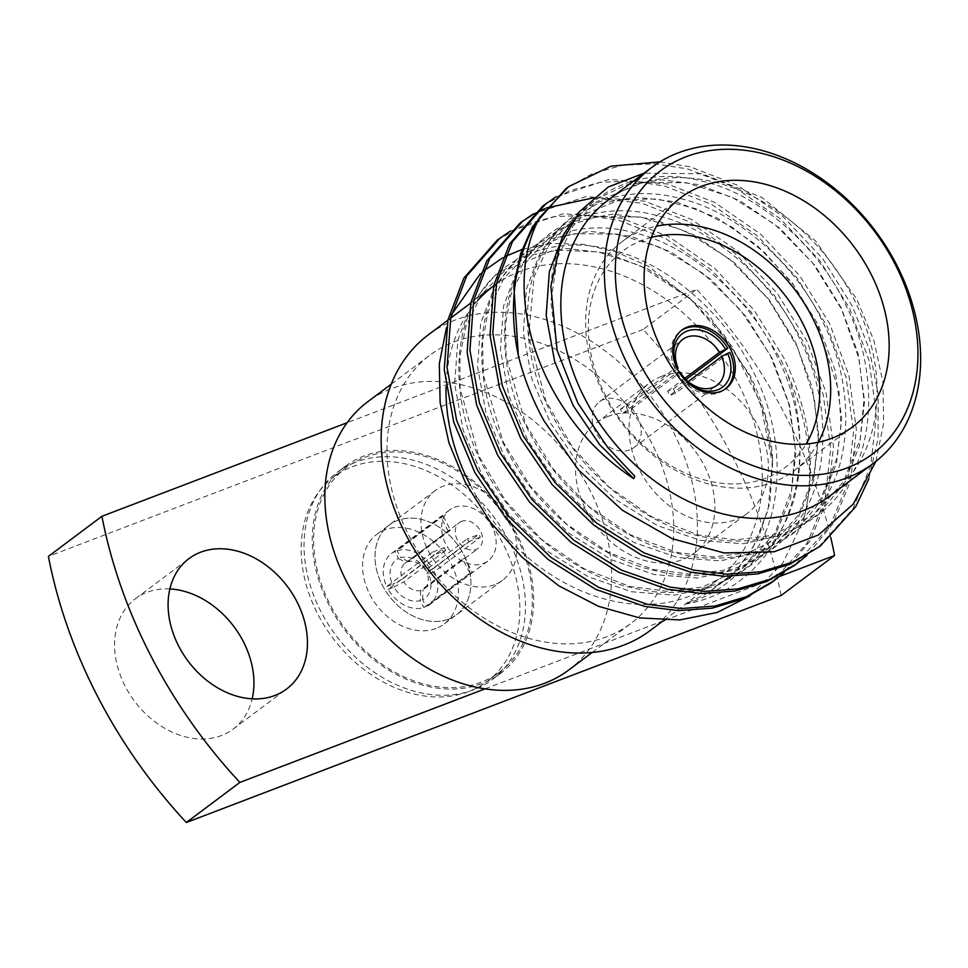 <?xml version="1.0" encoding="UTF-8"?>
<svg xmlns="http://www.w3.org/2000/svg" width="968" height="968" viewBox="0 0 968 968"><rect width="100%" height="100%" fill="white"/><g stroke="black" fill="none" stroke-linecap="round" stroke-linejoin="round"><path stroke-width="0.73" stroke-dasharray="4.84 3.63" d="M448.535 619.121A56.084 42.773 -126.8 0 1 385.337 590.492A56.084 42.773 -126.8 0 1 389.354 524.922A56.084 42.773 -126.8 0 1 397.412 520.494A56.084 42.773 -126.8 0 1 460.611 549.11A56.084 42.773 -126.8 0 1 456.594 614.68A56.084 42.773 -126.8 0 1 448.535 619.121A56.084 42.773 -126.8 0 1 385.337 590.492A56.084 42.773 -126.8 0 1 389.354 524.922A56.084 42.773 -126.8 0 1 397.412 520.494A56.084 42.773 -126.8 0 1 460.611 549.11A56.084 42.773 -126.8 0 1 456.594 614.68A56.084 42.773 -126.8 0 1 448.535 619.121M494.454 584.708A56.084 42.773 -126.8 0 1 431.268 556.08A56.084 42.773 -126.8 0 1 435.273 490.522A56.084 42.773 -126.8 0 1 443.332 486.081A56.084 42.773 -126.8 0 1 506.53 514.71A56.084 42.773 -126.8 0 1 502.525 580.28A56.084 42.773 -126.8 0 1 494.454 584.708M473.727 689.773A129.41 98.7 -126.8 0 1 327.886 623.719A129.41 98.7 -126.8 0 1 337.142 472.408A129.41 98.7 -126.8 0 1 355.752 462.172A129.41 98.7 -126.8 0 1 501.581 528.238A129.41 98.7 -126.8 0 1 492.337 679.548A129.41 98.7 -126.8 0 1 473.727 689.773M481.955 683.602A129.41 98.7 -126.8 0 1 336.126 617.548A129.41 98.7 -126.8 0 1 345.382 466.237A129.41 98.7 -126.8 0 1 363.98 456.001A129.41 98.7 -126.8 0 1 509.821 522.054A129.41 98.7 -126.8 0 1 500.565 673.377A129.41 98.7 -126.8 0 1 481.955 683.602M628.426 411.194A28.653 21.853 -126.8 0 1 626.248 406.996L620.476 409.198A36.602 27.915 53.2 0 0 622.642 413.396L628.426 411.194L680.322 372.305M677.237 368.796L626.248 406.996M629.757 449.854A28.653 21.853 -126.8 0 1 597.474 435.225A28.653 21.853 -126.8 0 1 599.531 401.732A28.653 21.853 -126.8 0 1 603.645 399.469A28.653 21.853 -126.8 0 1 635.928 414.086A28.653 21.853 -126.8 0 1 633.883 447.579A28.653 21.853 -126.8 0 1 629.757 449.854M620.476 409.198L674.841 368.457A36.602 27.915 53.2 0 1 680.431 331.177L682.077 329.943M622.642 413.396L677.019 372.656A36.602 27.915 53.2 0 0 719.067 392.657A36.602 27.915 53.2 0 0 724.33 389.765A36.602 27.915 53.2 0 0 725.141 389.124M681.266 330.572A36.602 27.915 53.2 0 0 680.431 331.177M818.323 442.267A143.24 109.239 -126.8 0 1 794.026 470.775A143.24 109.239 -126.8 0 1 773.432 482.1A143.24 109.239 -126.8 0 1 612.018 408.992A143.24 109.239 -126.8 0 1 622.267 241.516A143.24 109.239 -126.8 0 1 642.861 230.19A143.24 109.239 -126.8 0 1 656.449 226.209M651.343 237.414A135.278 103.177 53.2 0 0 642.365 240.282A135.278 103.177 53.2 0 0 606.077 396.614A135.278 103.177 53.2 0 0 765.688 478.192A135.278 103.177 53.2 0 0 806.138 444.022M408.992 535.655A167.609 127.824 53.2 0 0 630.858 623.489A167.609 127.824 53.2 0 0 651.718 443.041A167.609 127.824 53.2 0 0 429.865 355.208A167.609 127.824 53.2 0 0 408.992 535.655M650.109 630.591A184.84 140.977 53.2 0 0 673.123 431.595A184.84 140.977 53.2 0 0 428.449 334.734M829.794 495.979A184.84 140.977 53.2 0 0 852.796 296.97A184.84 140.977 53.2 0 0 608.134 200.122M470.303 485.137A184.84 140.977 53.2 0 0 714.977 581.998A184.84 140.977 53.2 0 0 737.991 382.989A184.84 140.977 53.2 0 0 493.317 286.141M568.748 670.025A167.609 127.824 53.2 0 0 589.415 649.032A167.609 127.824 53.2 0 0 589.609 489.566A167.609 127.824 53.2 0 0 451.475 382.904L347.089 422.738M169.848 588.931A81.457 62.121 53.2 0 0 147.124 592.295A81.457 62.121 53.2 0 0 135.423 598.732A81.457 62.121 53.2 0 0 129.591 693.983A81.457 62.121 53.2 0 0 221.382 735.559A81.457 62.121 53.2 0 0 233.094 729.11A81.457 62.121 53.2 0 0 252.176 698.823M661.604 376.31A81.457 62.121 53.2 0 0 649.891 382.747A81.457 62.121 53.2 0 0 644.059 477.986A81.457 62.121 53.2 0 0 735.849 519.562A81.457 62.121 53.2 0 0 747.562 513.125A81.457 62.121 53.2 0 0 753.394 417.886A81.457 62.121 53.2 0 0 661.604 376.31M608.086 416.397A81.457 62.121 53.2 0 0 596.373 422.834A81.457 62.121 53.2 0 0 590.553 518.074A81.457 62.121 53.2 0 0 682.343 559.649A81.457 62.121 53.2 0 0 694.056 553.212A81.457 62.121 53.2 0 0 699.876 457.973A81.457 62.121 53.2 0 0 608.086 416.397M875.895 461.373L883.651 423.306L882.937 382.263L873.838 340.276L856.716 299.088L815.613 240.996L761.816 197.399L702.066 173.768L644.047 173.199M522.054 249.429L551.699 243.452L583.317 244.299L616.071 251.958L648.318 266.212L707.1 312.543L750.575 376.262C763.909 404.031 771.29 432.357 772.718 461.24L769.814 503.13L757.593 540.18L736.527 570.769L707.874 592.948L685.187 604.153C779.034 588.314 823.647 477.127 787.311 373.575A219.3 167.258 53.2 0 1 803.295 520.724L782.58 563.424L750.309 595.683M565.905 188.687L592.38 173.635L622.569 165.238L654.864 163.798L687.51 168.928L734.543 187.284L780.317 218.768L819.908 260.755L849.662 308.502L868.962 360.229L876.463 414.461L870.728 465.608L853.014 508.66L817.452 548.275M659.97 161.862L690.305 166.835L737.338 185.191L783.112 216.675L822.703 258.662L852.457 306.408L869.276 349.158L878.206 394.279L878.036 438.564L868.865 478.821M497.249 240.124L523.724 225.072L553.914 216.663L586.209 215.235L618.854 220.365L665.887 238.709L711.661 270.205L751.253 312.192L781.007 359.927L787.311 373.575M510.487 231.025L563.291 213.71L621.65 218.272L668.694 236.615L714.457 268.112L754.048 310.099L783.802 357.833C810.664 413.167 817.173 467.459 803.295 520.724M593.009 197.932L641.748 203.219L688.78 221.575L734.543 253.059L774.146 295.046L803.888 342.793L823.199 394.521L830.689 448.753L824.966 499.899L807.251 542.951L771.69 582.567M533.368 213.892L586.172 196.564L644.543 201.126L691.575 219.47L737.338 250.966L776.941 292.953L806.683 340.688L825.994 392.427L833.484 446.659L827.761 497.794L810.047 540.858L784.177 572.487M543.024 205.833L569.499 190.781L599.688 182.383L631.971 180.943L664.629 186.074L711.661 204.429L757.424 235.914L797.027 277.901L826.781 325.647L846.08 377.375L853.57 431.607L847.847 482.754L830.133 525.806L794.571 565.421M556.249 196.746L609.066 179.419L667.424 183.981L714.457 202.336L760.219 233.82L799.822 275.807L829.576 323.554L848.875 375.281L856.365 429.514L850.642 480.648L832.928 523.712L807.058 555.342M520.143 222.979L521.546 221.938M532.085 215.09L533.622 214.218M545.057 208.58L546.714 207.878M432.781 552.026L444.336 547.622L402.398 579.045A15.972 12.185 -126.8 0 1 405.06 563.267A15.972 12.185 -126.8 0 1 406.233 562.505L448.172 531.093L440.9 517.057A31.896 24.321 53.2 0 1 442.037 516.585A31.896 24.321 53.2 0 1 443.211 516.186L397.146 550.683A31.896 24.321 -126.8 0 1 432.853 568.93L478.918 534.433A31.896 24.321 53.2 0 1 480.358 537.228L434.305 571.737A31.896 24.321 -126.8 0 1 429.647 604.661A31.896 24.321 -126.8 0 1 426.186 606.706L472.251 572.197A31.896 24.321 53.2 0 1 471.113 572.681A31.896 24.321 53.2 0 1 469.94 573.08L423.887 607.589A31.896 24.321 -126.8 0 1 388.18 589.331L434.233 554.833A31.896 24.321 53.2 0 1 432.781 552.026L386.728 586.535A31.896 24.321 -126.8 0 1 391.399 553.611A31.896 24.321 -126.8 0 1 394.847 551.566L440.9 517.057M444.336 547.622A15.972 12.185 53.2 0 0 445.788 550.417L434.233 554.833M469.94 573.08L462.668 559.044L420.729 590.468A15.972 12.185 -126.8 0 1 403.85 581.841L445.788 550.417M462.668 559.044A15.972 12.185 53.2 0 0 463.853 558.681A15.972 12.185 53.2 0 0 464.979 558.173L472.251 572.197M461.615 521.341A15.972 12.185 53.2 0 0 459.316 522.611A15.972 12.185 53.2 0 0 458.179 541.293A15.972 12.185 53.2 0 0 476.183 549.449A15.972 12.185 53.2 0 0 478.482 548.178A15.972 12.185 53.2 0 0 479.62 529.496A15.972 12.185 53.2 0 0 461.615 521.341M443.211 516.186L450.483 530.21A15.972 12.185 53.2 0 0 449.285 530.585A15.972 12.185 53.2 0 0 448.172 531.093M454.367 507.353A31.896 24.321 -126.8 0 1 490.304 523.627A31.896 24.321 -126.8 0 1 488.017 560.92A31.896 24.321 -126.8 0 1 483.431 563.436A31.896 24.321 -126.8 0 1 447.494 547.162A31.896 24.321 -126.8 0 1 449.781 509.87A31.896 24.321 -126.8 0 1 454.367 507.353M480.358 537.228L468.814 541.632L426.876 573.056A15.972 12.185 -126.8 0 1 424.214 588.834A15.972 12.185 -126.8 0 1 423.04 589.585L464.979 558.173M468.814 541.632A15.972 12.185 53.2 0 0 467.363 538.837L478.918 534.433M450.483 530.21L408.544 561.634A15.972 12.185 -126.8 0 1 425.424 570.261L467.363 538.837M432.853 568.93L427.082 571.132A23.934 18.259 53.2 0 0 400.788 557.689L397.146 550.683M386.728 586.535L392.5 584.333A23.934 18.259 53.2 0 1 398.477 558.572L394.847 551.566M434.305 571.737L428.534 573.939A23.934 18.259 53.2 0 1 422.556 599.7L426.186 606.706M388.18 589.331L393.952 587.128A23.934 18.259 53.2 0 0 420.257 600.571L423.887 607.589M427.082 571.132L425.424 570.261M408.544 561.634L400.788 557.689M402.398 579.045L392.5 584.333M398.477 558.572L406.233 562.505M426.876 573.056L428.534 573.939M422.556 599.7L423.04 589.585M393.952 587.128L403.85 581.841M420.729 590.468L420.257 600.571M676.729 367.743L674.841 368.457M477.672 300.455A184.84 140.977 53.2 0 0 446.03 387.309M446.393 327.983L451.463 314.673M480.164 273.992L483.25 271.246M502.598 257.875L505.066 256.568M485.029 688.865L662.971 620.96M664.713 620.294L779.579 576.468M830.75 537.446A437.669 333.791 53.2 0 0 696.645 289.347L451.475 382.904A167.609 127.824 53.2 0 0 367.755 401.744M781.067 595.562A437.669 333.791 53.2 0 0 643.127 329.447L696.645 289.347M643.127 329.447L48.4 556.394M675.543 393.214A36.602 27.915 53.2 0 0 673.365 389.015L667.593 391.217A28.653 21.853 -126.8 0 1 669.771 395.416L675.543 393.214L729.92 352.473M673.365 389.015L686.01 379.541M677.019 372.656L678.955 371.918M667.593 391.217L684.824 378.306M688.236 381.574L669.771 395.416M436.084 628.45A56.084 42.773 -126.8 0 1 372.886 599.821A56.084 42.773 -126.8 0 1 376.891 534.251A56.084 42.773 -126.8 0 1 384.961 529.823A56.084 42.773 -126.8 0 1 448.148 558.451A56.084 42.773 -126.8 0 1 444.143 624.021A56.084 42.773 -126.8 0 1 436.084 628.45M364.706 457.404A127.824 97.49 -126.8 0 1 508.757 522.647A127.824 97.49 -126.8 0 1 499.609 672.095A127.824 97.49 -126.8 0 1 481.241 682.21A127.824 97.49 -126.8 0 1 337.191 616.967A127.824 97.49 -126.8 0 1 346.326 467.508A127.824 97.49 -126.8 0 1 364.706 457.404M352.255 466.733A127.824 97.49 -126.8 0 1 496.294 531.976A127.824 97.49 -126.8 0 1 487.158 681.436A127.824 97.49 -126.8 0 1 468.778 691.539A127.824 97.49 -126.8 0 1 324.74 626.296A127.824 97.49 -126.8 0 1 333.875 476.837A127.824 97.49 -126.8 0 1 352.255 466.733M550.889 286.346C555.475 208.374 626.816 160.107 703.361 181.488C757.714 193.6 818.384 246.138 845.512 304.569C875.387 361.959 876.451 437.246 848.004 480.963C822.437 527.04 761.199 551.01 704.535 537.107C647.991 526.628 584.067 476.522 554.749 419.737C522.696 363.992 518.376 291.138 544.633 249.066C568.01 204.611 625.994 183.085 680.48 198.634C734.821 210.746 795.502 263.284 822.619 321.715C852.505 379.105 853.57 454.391 825.111 498.096C799.544 544.185 738.306 568.155 681.641 554.253C625.11 543.774 561.174 493.668 531.868 436.87C499.803 381.138 495.483 308.284 521.752 266.212C545.129 221.757 603.112 200.231 657.587 215.767C711.94 227.891 772.621 280.43 799.737 338.861C829.612 396.251 830.677 471.537 802.23 515.242C776.663 561.331 715.425 585.301 658.76 571.398C602.229 560.92 538.293 510.814 508.986 454.016C476.921 398.271 472.602 325.429 498.871 283.358C522.248 238.902 580.231 217.376 634.705 232.913C689.059 245.037 749.74 297.575 776.856 356.006C806.731 413.384 807.796 488.683 779.349 532.388C753.782 578.477 692.543 602.447 635.879 588.544C579.348 578.065 515.412 527.959 486.105 471.162C454.04 415.417 449.721 342.575 475.978 300.503C499.367 256.048 557.35 234.522 611.824 250.059C666.178 262.183 726.847 314.721 753.975 373.152C783.85 430.53 784.915 505.828 756.468 549.534C740.508 576.214 716.756 594.425 685.187 604.153M571.277 222.955L595.501 199.626L626.647 184.767L662.233 179.854L699.065 184.694L740.326 200.921L780.462 228.702L815.165 265.716L841.216 307.788L858.084 353.368L864.557 401.163L859.402 446.224L843.709 484.169L818.42 514.214L783.753 534.965L742.892 543.774L700.239 540.326L657.175 525.455L615.043 499.173L578.332 463.66L550.465 422.943L531.795 378.718L523.313 332.435L526.459 288.875L540.338 252.273L563.824 223.596L596.482 204.333L635.347 197.048L676.184 201.84L717.445 218.066L757.569 245.848L792.272 282.862L818.335 324.933L835.202 370.514L841.676 418.297L836.509 463.369L820.828 501.315L795.539 531.347L760.872 552.111L720.01 560.908L677.358 557.471L634.294 542.6L592.15 516.319L555.438 480.806L527.584 440.089L508.902 395.864L500.432 349.581L503.578 306.021L517.457 269.419L540.943 240.742L573.601 221.478L612.454 214.182L653.303 218.986L694.552 235.212L734.688 262.993L769.391 300.007L795.454 342.079L812.321 387.66L818.795 435.443L813.628 480.515L797.947 518.461L772.645 548.493L737.991 569.257L697.117 578.053L654.477 574.617L611.413 559.746L569.269 533.465L532.557 497.951L504.691 457.235L486.021 413.009L477.539 366.727L480.697 323.167L494.575 286.564L518.061 257.887L550.719 238.624L589.572 231.328L630.422 236.131L671.671 252.346L711.807 280.127L746.51 317.153L772.561 359.225L789.428 404.805L795.902 452.588L790.747 497.661L775.065 535.606L749.764 565.639L715.098 586.402L674.236 595.199L631.584 591.75L588.532 576.892L546.388 550.611L509.676 515.097L481.81 474.38L463.14 430.155L454.657 383.873L457.816 340.312L471.694 303.71L495.18 275.033L527.838 255.77L566.691 248.473L607.529 253.277L648.79 269.491L688.926 297.273L723.628 334.299L749.68 376.37L765.434 417.716L772.718 461.24M435.273 490.522L376.891 534.251M345.382 466.237L337.142 472.408M599.531 401.732L682.73 339.393M622.267 241.516L680.746 197.69M663.879 620.27L714.977 581.998M592.21 652.444L630.858 623.489M135.423 598.732L188.929 558.645M596.373 422.834L649.891 382.747M405.06 563.267L459.316 522.611M429.647 604.661L488.017 560.92M391.399 553.611L449.781 509.87M424.214 588.834L478.482 548.178M694.056 553.212L747.562 513.125M233.094 729.11L286.613 689.022M391.217 384.163L429.865 355.208M447.894 320.166L450.689 318.073M470.775 303.02L480.927 295.421M557.084 350.307L550.768 301.75L557.556 257.5L573.189 225.798L596.651 201.683L642.897 182.468L686.385 182.734L731.941 197.182L775.09 224.6L812.636 262.909L841.458 308.974L859.052 359.128L863.964 400.111L860.213 438.879L843.673 481.423L813.846 514.964L771.363 535.51L735.874 539.829L698.243 534.977L651.863 516.876L608.775 486.795L572.475 447.071L545.867 400.958L528.661 336.332L534.058 276.63L549.836 243.609L574.036 218.623L620.415 199.553L657.284 198.997L696.053 208.761L731.626 226.839L764.696 252.672L793.506 284.955L816.508 321.957L838.966 391.411L840.998 425.981L836.751 458.59L820.985 498.23L791.243 531.892L748.857 552.559L713.513 556.975L676.027 552.292L630.87 535.026L588.677 506.349L552.692 468.367L525.672 424.008L506.155 357.107L505.453 324.812L510.826 294.95L526.919 260.815L551.929 235.2L569.813 224.927M570.116 224.782L598.708 216.517L640.78 217.05L684.763 230.808L729.412 258.964L768.06 298.737L797.293 346.665L814.378 398.671L818.214 438.298L813.894 475.663L798.14 515.315L768.398 549.001L723.761 570.273L689.47 574.121L653.243 569.462L608.315 552.341L566.292 523.906L530.379 486.251L503.287 442.207L483.359 374.955L482.536 342.442L487.848 312.386L503.892 278.167L528.879 252.466L562.456 236.494M563.933 236.095L575.573 233.699L617.475 234.135L661.313 247.699L703.712 273.847L740.968 310.595L770.129 355.038L788.775 403.801L795.236 448.293L791.546 490.401L774.981 532.908L745.154 566.425L702.659 586.959L667.134 591.266L629.49 586.39L583.898 568.676L541.414 539.357L505.405 500.637L478.64 455.565L460.066 388.289L459.957 355.982L465.971 326.264L481.556 294.514L505.006 270.338L551.191 251.075L555.85 250.397M558.197 250.119L598.381 251.934L640.029 265.571L690.305 298.894L732.086 346.568L760.57 403.257L772.246 462.764L768.132 509.906L751.785 550.574L732.486 574.798L707.874 592.948M794.026 470.775L852.518 426.961M724.33 389.765L725.976 388.531M633.883 447.579L717.082 385.252M500.565 673.377L492.337 679.548M502.525 580.28L444.143 624.021M499.609 672.095L487.158 681.436M346.326 467.508L333.875 476.837"/><path stroke-width="1.45" d="M721.668 356.526L727.609 353.356A33.42 25.495 -126.8 0 1 717.615 389.862A33.42 25.495 -126.8 0 1 679.33 371.785L680.322 372.305A28.653 21.853 53.2 0 0 712.968 387.515A28.653 21.853 53.2 0 0 717.082 385.252A28.653 21.853 53.2 0 0 721.668 356.526L688.236 381.574M686.01 379.541L727.742 348.274L719.49 352.328A28.653 21.853 53.2 0 0 686.844 337.13A28.653 21.853 53.2 0 0 682.73 339.393A28.653 21.853 53.2 0 0 678.144 368.106L677.237 368.796M687.34 327.051A36.602 27.915 53.2 0 0 682.077 329.943A36.602 27.915 53.2 0 0 679.463 372.74A36.602 27.915 53.2 0 0 720.712 391.423A36.602 27.915 53.2 0 0 725.976 388.531A36.602 27.915 53.2 0 0 728.589 345.733A36.602 27.915 53.2 0 0 687.34 327.051M727.742 348.274A36.602 27.915 53.2 0 0 685.695 328.285A36.602 27.915 53.2 0 0 681.266 330.572M701.352 186.376A143.24 109.239 53.2 0 0 680.746 197.69A143.24 109.239 53.2 0 0 670.509 365.166A143.24 109.239 53.2 0 0 831.923 438.274A143.24 109.239 53.2 0 0 852.518 426.961A143.24 109.239 53.2 0 0 862.754 259.484A143.24 109.239 53.2 0 0 701.352 186.376M447.894 320.166L428.449 334.734A184.84 140.977 53.2 0 0 405.435 533.743A184.84 140.977 53.2 0 0 650.109 630.591L663.879 620.27M638.553 361.197A176.878 134.903 53.2 0 0 847.266 467.871A176.878 134.903 53.2 0 0 894.71 263.453A176.878 134.903 53.2 0 0 686.01 156.78A176.878 134.903 53.2 0 0 638.553 361.197M896.356 264.337A184.84 140.977 -126.8 0 1 873.342 463.345A184.84 140.977 -126.8 0 1 628.68 366.485A184.84 140.977 -126.8 0 1 651.682 167.488A184.84 140.977 -126.8 0 1 896.356 264.337M651.682 167.488L608.134 200.122A184.84 140.977 53.2 0 0 585.12 399.119A184.84 140.977 53.2 0 0 829.794 495.979L873.342 463.345M391.217 384.163L367.755 401.744A167.609 127.824 53.2 0 0 347.089 422.738A167.609 127.824 53.2 0 0 346.883 582.191A167.609 127.824 53.2 0 0 485.029 688.865A167.609 127.824 53.2 0 0 568.748 670.025L592.21 652.444M200.642 552.208A81.457 62.121 53.2 0 0 188.929 558.645A81.457 62.121 53.2 0 0 183.109 653.884A81.457 62.121 53.2 0 0 274.9 695.46A81.457 62.121 53.2 0 0 286.613 689.022A81.457 62.121 53.2 0 0 292.433 593.783A81.457 62.121 53.2 0 0 200.642 552.208M644.047 173.199L608.219 187.018L579.566 211.617L559.94 245.34L550.889 286.346L557.084 350.307L577.823 403.027L607.529 447.168L634.754 476.22L633.701 478.652C606.234 460.393 583.317 437.476 564.937 409.912C522.03 346.363 511.769 268.547 539.793 217.34L568.7 186.594L610.977 166.181L659.97 161.862M568.7 186.594L565.905 188.687L532.533 226.669L520.542 253.87L513.802 285.306L518.34 355.462C523.797 377.919 532.4 399.784 544.137 421.044L578.586 470.037L622.351 510.257L672.167 538.656L724.112 552.97L774.218 551.748L818.444 534.977L853.268 504.062L875.895 461.373M750.309 595.683L717.252 612.441L679.826 619.931L639.654 617.911L598.623 606.355L558.887 585.858L522.212 557.362L490.425 522.236L465.318 482.451L448.958 442.896L440.15 402.749L439.291 363.932L446.393 327.983M868.865 478.821L855.809 506.566L820.247 546.182L789.561 564.392L757.944 573.867L724.294 576.323L690.414 572.112L641.566 555.112L593.795 525.14L552.196 484.653L520.627 438.262L499.524 387.878L490.014 335.146L493.74 285.512L509.652 243.815L543.024 205.833L556.249 196.746M820.247 546.182L792.356 562.299L760.751 571.773L727.089 574.23L693.209 570.019L644.361 553.018L596.591 523.047L554.991 482.56L523.422 436.169L502.319 385.784L492.809 333.053L496.536 283.418L512.447 241.722L545.819 203.74M784.177 572.487L771.69 582.567L743.799 598.684L712.182 608.158L678.532 610.614L644.64 606.404L595.804 589.403L548.021 559.419L506.421 518.945L474.864 472.553L453.75 422.169L444.251 369.437L447.978 319.803L463.878 278.106L497.249 240.124L510.487 231.025M774.485 580.473L746.594 596.591L714.977 606.053L681.327 608.521L647.435 604.31L598.599 587.31L550.816 557.326L509.216 516.851L477.66 470.46L456.557 420.076L447.047 367.344L450.773 317.71L466.673 276.013L500.045 238.031M807.058 555.342L794.571 565.421L766.68 581.538L735.063 591.012L701.413 593.469L667.521 589.258L618.685 572.257L570.914 542.286L529.302 501.799L497.746 455.408L476.643 405.023L467.133 352.291L470.859 302.657L486.759 260.961L520.143 222.979L533.368 213.892M797.366 563.328L769.475 579.445L737.858 588.919L704.208 591.375L670.328 587.165L621.48 570.164L573.709 540.18L532.097 499.706L500.541 453.314L479.438 402.93L469.928 350.198L473.654 300.564L489.554 258.867L522.938 220.886M521.546 221.938L532.085 215.09M533.622 214.218L545.057 208.58M546.714 207.878L593.009 197.932M678.144 368.106L676.729 367.743M677.152 367.586A33.42 25.495 -126.8 0 1 687.147 331.08A33.42 25.495 -126.8 0 1 725.431 349.158M518.34 355.462A219.3 167.258 -126.8 0 1 539.793 217.34M480.927 295.421L493.317 286.141A184.84 140.977 53.2 0 0 477.672 300.455M446.03 387.309A184.84 140.977 53.2 0 0 470.303 485.137M451.463 314.673L480.164 273.992M483.25 271.246L502.598 257.875M505.066 256.568L522.054 249.429M662.971 620.96L664.713 620.294M779.579 576.468L834.585 555.475A437.669 333.791 53.2 0 0 830.75 537.446M347.089 422.738L101.918 516.295L48.4 556.394A437.669 333.791 53.2 0 0 186.34 822.51L781.067 595.562L834.585 555.475M186.34 822.51L239.858 782.422L485.029 688.865M101.918 516.295A437.669 333.791 53.2 0 0 239.858 782.422M252.176 698.823A81.457 62.121 53.2 0 0 169.848 588.931M656.449 226.209A143.24 109.239 -126.8 0 1 795.575 290.642A143.24 109.239 -126.8 0 1 818.323 442.267M806.138 444.022A135.278 103.177 53.2 0 0 786.597 297.37A135.278 103.177 53.2 0 0 651.343 237.414M725.141 389.124A36.602 27.915 53.2 0 0 729.92 352.473L727.609 353.356M684.824 378.306L719.49 352.328M633.701 478.652L599.495 444.457L573.346 405.798L554.676 361.572L546.194 315.29L549.34 271.73L563.231 235.139L571.277 222.955M450.689 318.073L470.775 303.02M562.456 236.494L563.933 236.095M555.85 250.397L558.197 250.119"/></g></svg>
